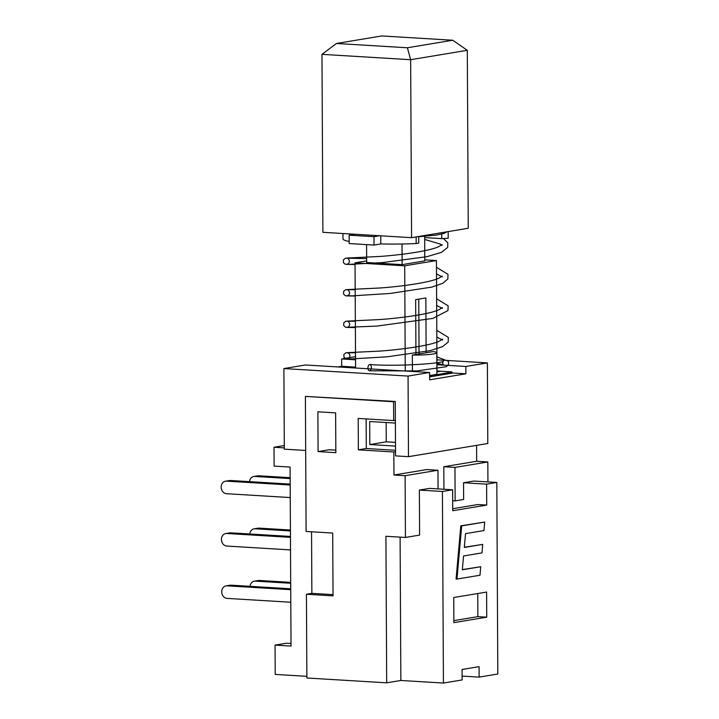 <?xml version="1.0" encoding="UTF-8"?>
<svg xmlns="http://www.w3.org/2000/svg" width="719" height="719" viewBox="0 0 719 719"><rect width="100%" height="100%" fill="white"/><g stroke="black" fill="none" stroke-linecap="round" stroke-linejoin="round"><path stroke-width="1.08" d="M467.305 50.303L468.24 228.265L411.583 237.674L322.894 232.309L321.968 54.347L410.657 59.713L467.305 50.303L452.718 40.237L407.394 47.769L336.447 43.482L321.968 54.347M407.394 47.769L410.657 59.713L411.583 237.674M336.447 43.482L381.762 35.95L452.718 40.237M342.963 233.522L342.99 238.933A52.622 5.41 -0.3 0 0 349.191 241.449M379.659 235.742L373.997 236.686L349.164 235.185L349.2 243.552L374.033 245.062L380.836 243.93A52.622 5.41 -0.3 0 0 416.184 243.534L418.746 243.121L418.71 236.758L436.685 235.05L444.189 233.351L446.912 231.806M424.677 237.594L441.727 238.627L448.207 238.232L448.171 231.599L448.207 238.232M349.164 235.185L354.827 234.241M380.836 243.93L380.791 235.814M374.033 245.062L373.997 236.686M369.656 370.797A3.155 1.69 -86.5 0 1 369.44 370.806A3.155 1.69 -86.5 0 1 367.948 367.544A3.155 1.69 -86.5 0 1 369.827 364.506A3.155 1.69 -86.5 0 1 371.337 367.373A3.155 1.69 -86.5 0 1 369.656 370.797M424.794 259.856L436.424 260.557L404.707 265.823L355.033 262.821L355.59 368.02M355.033 262.821L366.654 260.889M419.051 353.946L418.764 299.113M415.942 354.467L415.654 299.634L425.855 297.936L426.133 352.777M436.424 260.557L437.008 371.921M404.707 265.823L405.255 371.022M366.573 244.604L366.663 262.498L402.137 264.646L424.803 260.88L424.668 236.371M402.029 243.993L402.137 264.646M429.611 376.891L452.044 373.17L452.044 372.118A55.776 5.734 179.7 0 0 451.909 371.912L437.008 371.004M436.972 364.722L465.849 366.474L465.885 373.799L452.044 372.963M355.581 367.13L341.723 366.286L341.687 358.961L355.546 359.797M305.683 450.454L284.32 449.168L283.897 368.559L408.068 376.073L408.482 456.673L487.797 443.497L487.374 362.897L436.945 359.842M465.885 373.799L429.629 379.821L429.594 372.496L305.431 364.982L283.897 368.559M408.482 456.673L395.558 455.891L395.27 401.463L305.395 396.412L306.105 531.449L332.708 533.058L333.041 595.862L306.429 594.254L306.869 677.999L386.687 682.825L385.923 536.275L405.435 537.452L405.112 475.69L393.958 475.016L393.832 451.99L358.359 449.842L366.295 448.521L366.133 418.916M337.795 366.942L341.723 366.286M487.374 362.897L465.849 366.474M341.687 358.961L355.528 356.66M429.594 372.496L408.068 376.073M395.369 420.3L393.67 420.579L393.572 401.741L305.395 396.412M395.531 451.703L393.832 451.99M306.86 676.327L275.215 674.413L275.062 645.105L291.024 646.075L290.09 467.062L274.119 466.101L274.02 447.254L284.302 445.546M274.02 447.254L284.311 447.883M306.429 594.254L311.866 593.355L311.552 531.772M395.522 450.292L366.295 448.521M395.27 401.463L393.572 401.741M393.958 475.016L426.816 469.561L437.97 470.235L405.112 475.69M443.929 489.262L443.812 466.739L476.67 461.274L487.824 461.958L454.965 467.413L443.812 466.739M476.58 445.367L476.67 461.274M452.044 372.118L429.611 375.848M395.387 423.078L369.692 421.523L369.818 444.549L386.247 441.826L395.486 442.383M369.818 444.549L395.504 446.104M318.095 451.595L317.888 411.816L335.629 412.886L335.836 452.664L318.095 451.595L329.203 449.752L335.818 450.148M400.106 537.129L400.851 680.48L443.425 683.05L462.119 679.94L462.065 669.479L479.061 666.657L479.115 677.118L462.101 676.094M454.965 467.413L455.136 500.909L452.673 500.757M463.548 482.746L486.61 484.148L496.811 482.449L473.749 481.056L463.548 482.746L463.638 499.498L455.136 500.909M487.824 461.958L487.931 481.91M465.535 533.633L464.312 547.456L482.719 544.4L481.964 552.902L463.557 555.958L462.326 569.79L480.732 566.725L479.977 575.236L456.969 579.056L461.688 525.886L484.696 522.066L483.941 530.568L465.535 533.633M464.33 547.249L482.719 544.4M462.344 569.583L480.732 566.725M461.688 525.886L460.798 525.832L456.08 579.002L456.969 579.056M460.798 525.832L484.696 522.066M438.069 488.911L437.97 470.235M419.366 490.088L442.419 491.481L452.619 489.792L429.558 488.399L419.366 490.088L419.599 535.098L405.435 537.452M486.736 617.181L453.878 622.645L453.752 597.516L486.61 592.061L486.736 617.181L477.874 616.65L477.749 593.534M453.869 620.632L477.874 616.65M433.296 351.582A21.318 2.193 179.7 0 1 436.81 352.768A21.318 2.193 179.7 0 1 412.329 355.069L433.296 351.582M412.418 371.453L412.329 355.069M436.81 352.768L436.918 373.709A21.318 2.193 179.7 0 1 429.603 375.399M358.359 449.842L358.197 418.44L393.67 420.579M386.148 422.52L386.247 441.826M436.909 371.939L439.92 371.435L437.008 371.265M311.866 593.355L333.032 594.631M452.619 489.792L452.727 510.724L486.718 505.08L477.847 504.54L452.718 508.719M443.425 683.05L442.419 491.481M496.811 482.449L497.809 674.018L479.115 677.118M486.718 505.08L486.61 484.148M400.851 680.48L386.687 682.825M259.289 580.467A6.318 5.294 -99.4 0 0 258.292 580.521L254.319 581.177A6.318 5.294 80.6 0 1 255.326 581.123L259.289 580.467L290.692 582.363M290.692 583.262L255.326 581.123M250.068 586.327A6.318 5.294 80.6 0 1 254.319 581.177M230.961 585.176A6.318 5.294 -99.4 0 0 229.963 585.221L226 585.886A6.318 5.294 80.6 0 1 226.997 585.832L230.961 585.176L290.719 588.789M290.728 589.688L226.997 585.832M290.791 602.243L227.069 598.397A6.318 5.294 80.6 0 1 221.74 592.384A6.318 5.294 80.6 0 1 226 585.886M259.02 528.123A6.318 5.294 -99.4 0 0 258.013 528.177L254.05 528.833A6.318 5.294 80.6 0 1 255.047 528.789L259.02 528.123L290.413 530.029M290.422 530.928L255.047 528.789M249.799 533.992A6.318 5.294 80.6 0 1 254.05 528.833M230.691 532.833A6.318 5.294 -99.4 0 0 229.694 532.887L225.721 533.543A6.318 5.294 80.6 0 1 226.728 533.489L230.691 532.833L290.449 536.446M290.449 537.345L226.728 533.489M290.521 549.909L226.791 546.054A6.318 5.294 80.6 0 1 221.461 540.05A6.318 5.294 80.6 0 1 225.721 533.543M258.741 475.789A6.318 5.294 -99.4 0 0 257.744 475.834L253.78 476.499A6.318 5.294 80.6 0 1 254.778 476.445L258.741 475.789L290.143 477.686M290.143 478.584L254.778 476.445M249.52 481.649A6.318 5.294 80.6 0 1 253.78 476.499M230.422 480.49A6.318 5.294 -99.4 0 0 229.415 480.544L225.451 481.2A6.318 5.294 80.6 0 1 226.449 481.155L230.422 480.49L290.17 484.103M290.179 485.001L226.449 481.155M290.242 497.566L226.521 493.71A6.318 5.294 80.6 0 1 221.191 487.707A6.318 5.294 80.6 0 1 225.451 481.2M275.062 645.105L286.387 643.226L291.006 643.505M416.184 243.534L416.148 236.919M441.727 238.627L441.709 234.088M424.686 239.436L440.226 244.047L442.041 245.368L442.041 244.577L438.734 246.644C429.926 250.877 402.595 254.814 380.279 256.431L346.378 258.085C347.834 257.986 348.859 259.029 349.425 261.222C349.326 262.974 348.32 264.035 346.414 264.385L355.042 264.493M443.578 238.681L447.811 242.815L447.658 247.444L441.349 252.396L426.942 256.674L382.598 262.579L349.326 264.367L345.048 264.152L343.43 262.615L343.394 259.927L345.453 258.184L366.645 258.588M436.46 267.288L447.973 274.316L447.865 278.927L442.868 283.268L431.751 287.124L390.111 293.46L353.281 295.797L345.453 295.77L343.574 294.098L343.583 291.411L345.569 289.73L355.177 289.703M436.631 298.807L448.108 305.809L447.964 310.581L432.847 318.409L376.792 326.102L345.767 327.343L343.763 325.68L343.718 322.984L345.767 321.24L355.339 321.231M436.793 330.363L448.323 337.373L448.207 342.082L442.634 346.621L430.259 350.62L387.173 356.813L351.672 358.916L345.695 358.781L343.907 357.154L343.916 354.458L345.812 352.804L355.51 352.768M436.936 356.948L448.458 361.235L448.593 364.434L446.427 366.672L416.858 370.914L369.44 370.806M436.963 363.32L443.389 364.83L442.571 362.996L443.38 361.136C444.018 363.257 397.616 366.78 369.818 364.506M355.546 359.087L346.971 358.961C348.877 358.538 349.865 357.487 349.928 355.797C349.704 353.946 348.706 352.903 346.944 352.669L379.192 351.133C401.714 349.578 429.944 345.605 439.147 341.273L442.616 339.143L442.598 340.051L436.828 337.022M355.375 327.549L346.729 327.442C348.212 327.513 349.218 326.462 349.758 324.278C349.182 322.085 348.167 321.042 346.702 321.141L379.47 319.578C401.84 317.996 429.827 314.059 438.914 309.763L442.383 307.615L442.374 308.442L436.667 305.458M355.213 296.021L346.585 295.913C348.517 295.527 349.524 294.475 349.596 292.75C349.03 290.557 348.005 289.514 346.549 289.613L380.63 287.951C402.901 286.324 430.169 282.387 438.914 278.163L442.221 276.087L442.221 276.905L436.496 273.939"/></g></svg>
